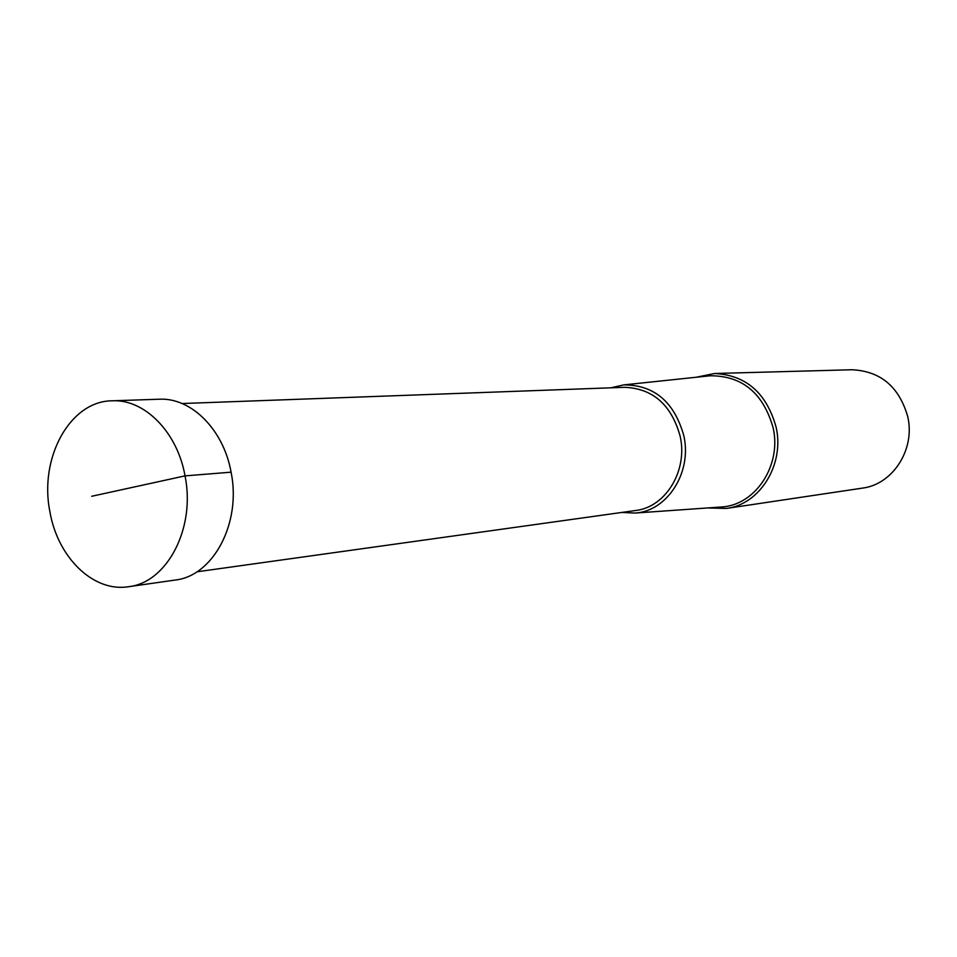 <?xml version="1.0" encoding="UTF-8"?>
<svg xmlns="http://www.w3.org/2000/svg" width="957" height="957" viewBox="0 0 957 957"><rect width="100%" height="100%" fill="white"/><g stroke="black" fill="none" stroke-linecap="round" stroke-linejoin="round"><path stroke-width="1.44" d="M91.716 496.276L185.036 475.88C177.344 432.002 144.447 398.925 112.113 400.804C69.933 400.995 38.974 457.996 49.884 511.6C57.576 557.333 93.319 592.467 128.477 586.725C167.092 582.705 195.778 528.132 185.036 475.88L231.08 472.172C241.607 522.941 213.244 576.066 175.107 580.062L128.477 586.725M112.113 400.804L159.197 399.225C191.137 397.382 223.543 429.526 231.08 472.172M707.678 507.952L726.399 508.442C759.774 504.471 784.68 464.671 776.139 427.277C766.581 392.992 746.041 375.072 714.532 373.505L696.182 377.249M714.532 373.505L851.957 369.749C880.607 371.113 899.221 386.784 907.774 416.785C915.406 449.515 892.749 484.469 862.365 488.13L726.399 508.442M621.799 512.438L635.029 513.06C667.185 511.277 692.174 472.579 683.86 435.854C674.314 401.904 654.289 384.917 623.761 384.893L610.829 387.824M623.761 384.893L710.214 375.766C742.225 375.706 763.196 393.052 773.136 427.803C781.773 465.401 755.48 505.069 721.757 506.959L635.029 513.06M182.117 403.531L624.754 387.31C653.057 388.566 671.551 404.955 680.224 436.488C687.939 470.82 665.546 507.258 635.592 510.512L196.915 571.808"/></g></svg>
